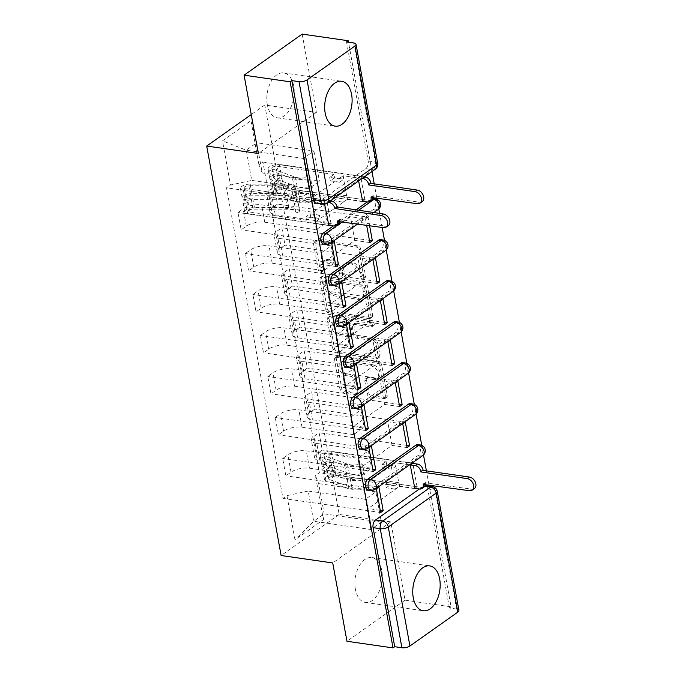 <?xml version="1.0" encoding="UTF-8"?>
<svg xmlns="http://www.w3.org/2000/svg" width="682" height="682" viewBox="0 0 682 682"><rect width="100%" height="100%" fill="white"/><g stroke="black" fill="none" stroke-linecap="round" stroke-linejoin="round"><path stroke-width="0.51" stroke-dasharray="3.41 2.56" d="M322.049 271.658A1.995 1.398 54.7 0 1 320.131 269.62L315.144 242.212A2.856 2.003 54.7 0 1 315.775 240.209A2.856 2.003 54.7 0 1 316.951 239.962L357.845 245.852A2.856 2.003 54.7 0 1 360.59 248.76L365.569 276.167A1.995 1.398 54.7 0 1 365.134 277.565A1.995 1.398 54.7 0 1 364.307 277.745A1.995 1.398 54.7 0 1 362.389 275.707L361.741 272.161A9.13 6.402 54.7 0 0 352.969 262.86L349.568 262.365A9.13 6.402 54.7 0 0 345.791 263.167A9.13 6.402 54.7 0 0 343.796 269.578L344.436 273.124A1.995 1.398 54.7 0 1 344.001 274.522A1.995 1.398 54.7 0 1 343.174 274.701A1.995 1.398 54.7 0 1 341.256 272.664L340.616 269.117A9.13 6.402 54.7 0 0 331.844 259.816L328.434 259.322A9.13 6.402 54.7 0 0 324.666 260.123A9.13 6.402 54.7 0 0 322.663 266.534L323.311 270.081A1.995 1.398 54.7 0 1 322.876 271.479A1.995 1.398 54.7 0 1 322.049 271.658M360.053 273.354A9.13 6.402 54.7 0 0 351.281 264.053L347.871 263.567A9.13 6.402 54.7 0 0 344.103 264.369A9.13 6.402 54.7 0 0 342.1 270.771L342.748 274.317A1.995 1.398 54.7 0 1 342.313 275.724A1.995 1.398 54.7 0 1 341.486 275.895A1.995 1.398 54.7 0 1 339.568 273.857L338.92 270.311A9.13 6.402 54.7 0 0 330.148 261.01L326.746 260.524A9.13 6.402 54.7 0 0 322.97 261.317A9.13 6.402 54.7 0 0 320.975 267.728L321.614 271.274A1.995 1.398 54.7 0 1 321.179 272.681A1.995 1.398 54.7 0 1 320.352 272.851A1.995 1.398 54.7 0 1 318.434 270.814L313.456 243.406A2.856 2.003 54.7 0 1 314.078 241.402A2.856 2.003 54.7 0 1 315.255 241.155L356.157 247.046A2.856 2.003 54.7 0 1 358.894 249.953L363.873 277.361A1.995 1.398 54.7 0 1 363.438 278.767A1.995 1.398 54.7 0 1 362.611 278.938A1.995 1.398 54.7 0 1 360.693 276.909L360.053 273.354L361.741 272.161M355.39 589.333A22.677 13.47 -81.8 0 1 371.835 557.552A22.677 13.47 -81.8 0 1 381.801 570.655A22.677 13.47 -81.8 0 1 365.364 602.436A22.677 13.47 -81.8 0 1 355.39 589.333M267.318 104.713A22.677 13.47 -81.8 0 1 283.763 72.923A22.677 13.47 -81.8 0 1 293.729 86.034A22.677 13.47 -81.8 0 1 277.293 117.816A22.677 13.47 -81.8 0 1 267.318 104.713M357.82 391.17A2.856 2.003 54.7 0 1 357.189 393.173A2.856 2.003 54.7 0 1 356.013 393.429L344.538 391.775A2.856 2.003 54.7 0 1 341.801 388.868L336.269 358.425A2.856 2.003 54.7 0 1 336.891 356.422A2.856 2.003 54.7 0 1 338.067 356.175L378.97 362.065A2.856 2.003 54.7 0 1 381.707 364.972L387.24 395.415A2.856 2.003 54.7 0 1 386.617 397.41A2.856 2.003 54.7 0 1 385.432 397.666L371.579 395.671A2.856 2.003 54.7 0 1 368.834 392.764L366.473 379.729A2.856 2.003 54.7 0 1 367.095 377.734A2.856 2.003 54.7 0 1 368.271 377.478L375.143 378.467A7.63 5.354 54.7 0 0 378.297 377.802A7.63 5.354 54.7 0 0 379.345 370.411A7.63 5.354 54.7 0 0 372.636 364.665L345.714 360.787A7.63 5.354 54.7 0 0 342.56 361.46A7.63 5.354 54.7 0 0 341.512 368.851A7.63 5.354 54.7 0 0 348.221 374.589L352.705 375.236A2.856 2.003 54.7 0 1 355.45 378.143L357.82 391.17L356.123 392.372A2.856 2.003 54.7 0 1 355.501 394.375A2.856 2.003 54.7 0 1 354.325 394.622L342.85 392.968A2.856 2.003 54.7 0 1 340.105 390.061L334.572 359.619A2.856 2.003 54.7 0 1 335.194 357.624A2.856 2.003 54.7 0 1 336.379 357.368L377.274 363.259A2.856 2.003 54.7 0 1 380.01 366.166L385.543 396.609A2.856 2.003 54.7 0 1 384.921 398.612A2.856 2.003 54.7 0 1 383.744 398.859L369.883 396.864A2.856 2.003 54.7 0 1 367.146 393.957L364.776 380.931A2.856 2.003 54.7 0 1 365.399 378.928A2.856 2.003 54.7 0 1 366.575 378.68L373.455 379.669L375.143 378.467M302.16 34.1L316.388 112.419L264.769 104.985L339.184 514.441L390.803 521.875L405.031 600.194L451.1 606.827L429.174 486.181M428.935 484.868L426.386 470.853M423.496 454.945L421.757 445.389M416.046 413.94L414.306 404.392M408.595 372.943L406.856 363.395M401.144 331.946L399.405 322.39M393.693 290.95L391.954 281.393M386.242 249.953L384.503 240.396M382.159 227.473L379.61 213.466M378.791 208.948L377.052 199.4M376.779 197.874L374.23 183.867M371.988 171.514L348.485 42.216M329.96 311.546A2.856 2.003 54.7 0 1 327.224 308.639L321.691 278.196A2.856 2.003 54.7 0 1 322.313 276.193A2.856 2.003 54.7 0 1 323.49 275.946L364.384 281.837A2.856 2.003 54.7 0 1 367.129 284.744L372.662 315.186A2.856 2.003 54.7 0 1 372.04 317.19A2.856 2.003 54.7 0 1 370.855 317.437L329.96 311.546L328.264 312.74A2.856 2.003 54.7 0 1 325.527 309.833L319.994 279.398A2.856 2.003 54.7 0 1 320.617 277.395A2.856 2.003 54.7 0 1 321.802 277.139L362.696 283.03A2.856 2.003 54.7 0 1 365.433 285.937L370.965 316.38A2.856 2.003 54.7 0 1 370.343 318.383A2.856 2.003 54.7 0 1 369.167 318.63L328.264 312.74M328.98 318.315L334.512 348.749A2.856 2.003 54.7 0 0 337.249 351.656L378.143 357.547A2.856 2.003 54.7 0 0 379.328 357.3A2.856 2.003 54.7 0 0 379.951 355.296L377.581 342.27A2.856 2.003 54.7 0 0 374.844 339.363L358.255 336.976A2.856 2.003 54.7 0 1 355.518 334.069L353.941 325.425A2.856 2.003 54.7 0 1 354.572 323.421A2.856 2.003 54.7 0 1 355.748 323.174L373.011 325.664A1.995 1.398 54.7 0 0 373.838 325.485A1.995 1.398 54.7 0 0 374.111 323.549A1.995 1.398 54.7 0 0 372.355 322.049L330.779 316.056A2.856 2.003 54.7 0 0 329.602 316.312A2.856 2.003 54.7 0 0 328.98 318.315L327.283 319.508L332.816 349.951L334.512 348.749M419.362 488.994L423.428 486.113L424.775 486.309M405.031 600.194L346.968 641.268M451.1 606.827L449.404 608.029L456.582 609.06A5.814 2.293 169.7 0 1 458.918 610.416M346.524 41.934L368.161 160.986A5.814 3.453 -81.8 0 1 365.731 168.642L317.821 202.52L324.999 203.56A5.814 3.453 -81.8 0 1 323.217 204.054M272.084 197.43A13.376 5.277 169.7 0 1 266.722 194.319A13.376 5.277 169.7 0 1 269.228 190.389L274.394 186.74L277.54 204.089L272.382 207.737A13.376 5.277 -10.3 0 0 269.867 211.659A13.376 5.277 -10.3 0 0 275.238 214.779L326.857 222.213L316.363 229.638L264.744 222.204A13.376 5.277 -10.3 0 0 246.313 226.177L241.147 229.825L237.992 212.486L243.159 208.828A13.376 5.277 169.7 0 1 261.59 204.856L313.209 212.29L323.703 204.873L272.084 197.43L275.238 214.779M328.494 225.52L237.992 212.486M328.818 225.299L331.034 223.722L315.988 221.556L347.308 199.408L343.012 175.751L358.059 177.917L358.613 180.969M362.355 201.574L347.308 199.408M362.679 201.352L364.896 199.775L274.394 186.74M369.601 225.665L368.05 217.123L277.54 204.089M368.05 217.123L365.509 218.922L350.463 216.748L319.142 238.905L323.438 262.553L335.544 264.301M334.189 241.07L319.142 238.905M331.648 242.869L241.147 229.825M279.535 238.436A13.376 5.277 169.7 0 1 274.173 235.316A13.376 5.277 169.7 0 1 276.679 231.394L281.845 227.737L284.991 245.085L279.833 248.734A13.376 5.277 -10.3 0 0 277.318 252.664A13.376 5.277 -10.3 0 0 282.689 255.776L334.308 263.218L323.814 270.635L272.195 263.201A13.376 5.277 -10.3 0 0 253.764 267.173L248.598 270.831L245.443 253.482L250.609 249.834A13.376 5.277 169.7 0 1 269.04 245.852L320.659 253.295L331.154 245.87L279.535 238.436L282.689 255.776M335.945 266.517L245.443 253.482M369.806 242.57L354.759 240.405L323.438 262.553M369.405 240.354L281.845 227.737M375.501 258.12L284.991 245.085M372.96 259.919L357.914 257.753L326.593 279.901L330.889 303.558L342.995 305.297M341.639 282.067L326.593 279.901M339.099 283.865L248.598 270.831M286.986 279.432A13.376 5.277 169.7 0 1 281.623 276.312A13.376 5.277 169.7 0 1 284.13 272.391L289.296 268.734L292.442 286.082L287.284 289.731A13.376 5.277 -10.3 0 0 284.769 293.661A13.376 5.277 -10.3 0 0 290.14 296.772L341.759 304.215L331.264 311.64L279.646 304.198A13.376 5.277 -10.3 0 0 261.215 308.17L256.048 311.827L252.894 294.479L258.06 290.83A13.376 5.277 169.7 0 1 276.491 286.858L328.11 294.292L338.604 286.866L286.986 279.432L290.14 296.772M343.396 307.522L252.894 294.479M377.257 283.567L362.21 281.402L330.889 303.558M376.856 281.351L289.296 268.734M382.952 299.117L292.442 286.082M380.411 300.915L365.364 298.75L334.044 320.898L338.34 344.555L350.446 346.294M349.09 323.063L334.044 320.898M346.55 324.862L256.048 311.827M294.436 320.429A13.376 5.277 169.7 0 1 289.074 317.309A13.376 5.277 169.7 0 1 291.581 313.388L296.747 309.739L299.892 327.079L294.735 330.736A13.376 5.277 -10.3 0 0 292.22 334.657A13.376 5.277 -10.3 0 0 297.591 337.778L349.21 345.211L338.715 352.637L287.096 345.194A13.376 5.277 -10.3 0 0 268.665 349.175L263.499 352.824L260.345 335.476L265.511 331.827A13.376 5.277 169.7 0 1 283.942 327.854L335.561 335.288L346.055 327.863L294.436 320.429L297.591 337.778M350.846 348.519L260.345 335.476M384.708 324.572L369.661 322.398L338.34 344.555M384.307 322.347L296.747 309.739M390.402 340.122L299.892 327.079M387.862 341.912L372.815 339.747L341.494 361.895L345.791 385.552L357.897 387.299M356.541 364.069L341.494 361.895M354.001 365.859L263.499 352.824M301.887 361.426A13.376 5.277 169.7 0 1 296.517 358.314A13.376 5.277 169.7 0 1 299.031 354.384L304.198 350.736L307.343 368.084L302.186 371.733A13.376 5.277 -10.3 0 0 299.671 375.654A13.376 5.277 -10.3 0 0 305.042 378.774L356.66 386.208L346.166 393.633L294.547 386.2A13.376 5.277 -10.3 0 0 276.116 390.172L270.95 393.821L267.796 376.481L272.962 372.824A13.376 5.277 169.7 0 1 291.393 368.851L343.012 376.285L353.506 368.86L301.887 361.426L305.042 378.774M358.297 389.516L267.796 376.481M392.159 365.569L377.112 363.404L345.791 385.552M391.758 363.344L304.198 350.736M397.853 381.119L307.343 368.084M395.313 382.917L380.266 380.744L348.945 402.9L353.242 426.548L365.347 428.296M363.992 405.065L348.945 402.9M361.451 406.864L270.95 393.821M309.338 402.423A13.376 5.277 169.7 0 1 303.967 399.311A13.376 5.277 169.7 0 1 306.482 395.381L311.648 391.732L314.794 409.081L309.637 412.729A13.376 5.277 -10.3 0 0 307.122 416.659A13.376 5.277 -10.3 0 0 312.492 419.771L364.111 427.205L353.617 434.63L301.998 427.196A13.376 5.277 -10.3 0 0 283.559 431.169L278.401 434.818L275.247 417.478L280.413 413.821A13.376 5.277 169.7 0 1 298.844 409.848L350.463 417.282L360.957 409.865L309.338 402.423L312.492 419.771M365.748 430.513L275.247 417.478M399.609 406.566L384.563 404.4L353.242 426.548M399.209 404.349L311.648 391.732M405.304 422.115L314.794 409.081M402.764 423.914L387.717 421.749L356.396 443.897L360.693 467.545L372.798 469.293M371.443 446.062L356.396 443.897M368.902 447.861L278.401 434.818M316.789 443.428A13.376 5.277 169.7 0 1 311.418 440.308A13.376 5.277 169.7 0 1 313.933 436.386L319.099 432.729L322.245 450.077L317.087 453.726A13.376 5.277 -10.3 0 0 314.572 457.656A13.376 5.277 -10.3 0 0 319.943 460.768L371.562 468.21L361.068 475.627L309.449 468.193A13.376 5.277 -10.3 0 0 291.009 472.166L285.852 475.823L282.698 458.474L287.864 454.826A13.376 5.277 169.7 0 1 306.295 450.845L357.914 458.287L368.408 450.862L316.789 443.428L319.943 460.768M373.199 471.509L282.698 458.474M407.06 447.562L392.014 445.397L360.693 467.545M406.66 445.346L319.099 432.729M412.755 463.112L322.245 450.077M395.364 462.754L391.127 465.746L381.869 464.416L382.491 467.835L391.749 469.165L395.978 466.173L395.364 462.754L410.232 464.894L395.168 462.746L363.847 484.893L368.144 508.55L380.249 510.289M378.894 487.059L363.847 484.893M376.353 488.858L285.852 475.823M368.408 450.862L371.562 468.21M360.957 409.865L364.111 427.205M353.506 368.86L356.66 386.208M346.055 327.863L349.21 345.211M338.604 286.866L341.759 304.215M331.154 245.87L334.308 263.218M323.703 204.873L326.857 222.213M417.759 444.613A5.814 3.453 98.2 0 1 420.453 449.387A5.814 3.453 98.2 0 1 417.887 455.627L369.976 489.514L372.525 489.881A5.814 3.453 -81.8 0 1 370.735 490.375M410.308 403.616A5.814 3.453 98.2 0 1 413.002 408.39A5.814 3.453 98.2 0 1 410.436 414.63L362.526 448.517L365.075 448.884A5.814 3.453 -81.8 0 1 363.284 449.378M402.857 362.619A5.814 3.453 98.2 0 1 405.551 367.393A5.814 3.453 98.2 0 1 402.985 373.634L355.075 407.512L357.624 407.879A5.814 3.453 -81.8 0 1 355.834 408.382M395.407 321.623A5.814 3.453 98.2 0 1 398.1 326.388A5.814 3.453 98.2 0 1 395.534 332.628L347.624 366.515L350.173 366.882A5.814 3.453 -81.8 0 1 348.383 367.385M387.956 280.626A5.814 3.453 98.2 0 1 390.65 285.391A5.814 3.453 98.2 0 1 388.084 291.632L340.173 325.519L342.722 325.885A5.814 3.453 -81.8 0 1 340.932 326.38M380.505 239.621A5.814 3.453 98.2 0 1 383.199 244.395A5.814 3.453 98.2 0 1 380.633 250.635L332.722 284.522L335.271 284.888A5.814 3.453 -81.8 0 1 333.481 285.383M373.054 198.624A5.814 3.453 98.2 0 1 375.748 203.398A5.814 3.453 98.2 0 1 373.182 209.638L325.271 243.525L327.82 243.892A5.814 3.453 -81.8 0 1 326.039 244.386M333.345 225.947L339.414 221.659M339.807 221.377L355.842 210.039M367.206 202L371.272 199.127L372.619 199.315M361.068 475.627L357.914 458.287M353.617 434.63L350.463 417.282M346.166 393.633L343.012 376.285M338.715 352.637L335.561 335.288M331.264 311.64L328.11 294.292M323.814 270.635L320.659 253.295M316.363 229.638L313.209 212.29M308.912 188.641L303.422 158.42L313.916 150.995L256.739 142.76L262.238 172.981L319.406 181.216L308.912 188.641L251.735 180.406L246.245 150.185L256.739 142.76L250.916 120.714L222.477 140.833L230.499 184.984L251.735 180.406M313.916 150.995L319.406 181.216M303.422 158.42L246.245 150.185L222.477 140.833M308.196 491.049L365.364 499.284L375.859 491.858L381.349 522.08L324.18 513.844L313.686 521.27L308.196 491.049L286.952 495.626L282.97 498.44L226.518 187.797L230.499 184.984M286.952 495.626L294.974 539.777L323.413 519.658L315.391 475.507L318.69 483.623L324.18 513.844L323.413 519.658M262.238 172.981L258.938 164.865L262.92 162.052L319.372 472.694L315.391 475.507M258.938 164.865L250.916 120.714M339.184 514.441L281.12 555.515M264.769 104.985L251.249 114.55M316.388 112.419L258.325 153.484M390.803 521.875L332.731 562.948M381.349 522.08L370.855 529.505L313.686 521.27L294.974 539.777M375.859 491.858L318.69 483.623M370.855 529.505L365.364 499.284M364.896 199.775L360.599 176.126L262.92 162.052M360.599 176.126L358.059 177.917M331.034 223.722L326.738 200.073L311.691 197.908L343.012 175.751M326.738 200.073L324.197 201.872L226.518 187.797M380.65 512.514L282.97 498.44M324.197 201.872L324.598 204.089M414.827 488.338L417.052 486.769L319.372 472.694M417.052 486.769L412.806 463.393M311.691 197.908L315.988 221.556M414.511 488.568L399.464 486.394L368.144 508.55M368.195 490.008A5.814 3.453 98.2 0 0 369.976 489.514M360.744 449.012A5.814 3.453 98.2 0 0 362.526 448.517M353.293 408.015A5.814 3.453 98.2 0 0 355.075 407.512M345.842 367.018A5.814 3.453 98.2 0 0 347.624 366.515M338.391 326.013A5.814 3.453 98.2 0 0 340.173 325.519M330.94 285.016A5.814 3.453 98.2 0 0 332.722 284.522M373.02 198.615A5.814 3.453 98.2 0 0 371.272 199.127M323.49 244.02A5.814 3.453 98.2 0 0 325.271 243.525M449.404 608.029L427.767 488.977A5.814 3.453 98.2 0 0 425.21 485.618M425.167 485.61A5.814 3.453 98.2 0 0 423.428 486.113M316.039 203.023A5.814 3.453 98.2 0 0 317.821 202.52M365.509 218.922L366.66 225.248M354.759 240.405L350.463 216.748M362.21 281.402L357.914 257.753M369.661 322.398L365.364 298.75M377.112 363.404L372.815 339.747M384.563 404.4L380.266 380.744M392.014 445.397L387.717 421.749M399.464 486.394L395.168 462.746M325.382 281.495A1.995 1.398 54.7 0 1 325.817 280.089A1.995 1.398 54.7 0 1 326.644 279.918L362.543 285.085A1.995 1.398 54.7 0 1 364.461 287.122L365.143 290.864A9.13 6.402 54.7 0 1 363.148 297.275A9.13 6.402 54.7 0 1 359.371 298.068L334.836 294.539A9.13 6.402 54.7 0 1 326.064 285.238L325.382 281.495L323.694 282.689A1.995 1.398 54.7 0 1 324.129 281.291A1.995 1.398 54.7 0 1 324.956 281.112L326.644 279.918M323.694 282.689L324.368 286.431A9.13 6.402 54.7 0 0 333.14 295.732L357.683 299.27A9.13 6.402 54.7 0 0 361.451 298.469A9.13 6.402 54.7 0 0 363.446 292.058L362.773 288.324A1.995 1.398 54.7 0 0 360.855 286.287L324.956 281.112M327.283 319.508A2.856 2.003 54.7 0 1 327.906 317.505A2.856 2.003 54.7 0 1 329.091 317.258L370.667 323.242A1.995 1.398 54.7 0 1 372.423 324.751A1.995 1.398 54.7 0 1 372.15 326.687A1.995 1.398 54.7 0 1 371.323 326.857L354.052 324.368A2.856 2.003 54.7 0 0 352.875 324.623A2.856 2.003 54.7 0 0 352.253 326.618L353.822 335.263A2.856 2.003 54.7 0 0 356.567 338.17L373.148 340.557A2.856 2.003 54.7 0 1 375.893 343.464L378.254 356.498A2.856 2.003 54.7 0 1 377.632 358.493A2.856 2.003 54.7 0 1 376.455 358.749L335.561 352.858A2.856 2.003 54.7 0 1 332.816 349.951M341.043 334.495A7.63 5.354 54.7 0 1 334.333 328.75A7.63 5.354 54.7 0 1 335.382 321.358A7.63 5.354 54.7 0 1 338.536 320.693L348.025 322.057A2.856 2.003 54.7 0 1 350.761 324.964L352.33 333.609A2.856 2.003 54.7 0 1 351.707 335.612A2.856 2.003 54.7 0 1 350.531 335.859L341.043 334.495L339.355 335.689A7.63 5.354 54.7 0 1 332.646 329.952A7.63 5.354 54.7 0 1 333.694 322.56A7.63 5.354 54.7 0 1 336.848 321.887L338.536 320.693M339.355 335.689L348.834 337.061A2.856 2.003 54.7 0 0 350.019 336.806A2.856 2.003 54.7 0 0 350.642 334.802L349.073 326.167A2.856 2.003 54.7 0 0 346.328 323.259L336.848 321.887M373.455 379.669A7.63 5.354 54.7 0 0 376.609 378.996A7.63 5.354 54.7 0 0 377.658 371.613A7.63 5.354 54.7 0 0 370.94 365.867L344.018 361.989A7.63 5.354 54.7 0 0 340.864 362.654A7.63 5.354 54.7 0 0 339.815 370.045A7.63 5.354 54.7 0 0 346.533 375.791L351.017 376.438A2.856 2.003 54.7 0 1 353.753 379.345L356.123 392.372M337.104 220.985L339.38 219.826A5.814 4.075 54.7 0 1 339.457 221.326M338.11 223.901A5.814 4.075 54.7 0 1 335.706 224.412L315.8 221.548L315.178 218.129L319.406 215.137L320.029 218.555L310.77 217.217L306.542 220.209L305.92 216.799L315.178 218.129M315.8 221.548L320.029 218.555M312.168 201.574L311.546 198.155L315.783 195.163L316.397 198.581L312.168 201.574L302.91 200.235L302.288 196.825L245.58 188.65A3.487 1.381 169.7 0 1 244.182 187.84A3.487 1.381 169.7 0 1 248.836 185.726L283.209 185.811A13.666 5.396 169.7 0 1 291.836 189.204A13.666 5.396 169.7 0 1 291.862 189.383L293.584 198.837A13.666 5.396 -10.3 0 0 293.558 198.667A13.666 5.396 -10.3 0 0 284.931 195.274L250.558 195.188A3.487 1.381 -10.3 0 0 245.895 197.303A3.487 1.381 -10.3 0 0 247.302 198.112L248.112 202.58L245.912 204.14L247.626 213.602L328.443 225.239M306.542 220.209L249.834 212.042A3.487 1.381 169.7 0 1 248.427 211.232A3.487 1.381 169.7 0 1 253.09 209.118L287.463 209.195A13.666 5.396 169.7 0 1 296.09 212.596A13.666 5.396 169.7 0 1 296.116 212.767L299.841 212.145A17.442 6.888 -10.3 0 0 299.807 211.923A17.442 6.888 -10.3 0 0 288.793 207.584L254.42 207.499A7.272 2.873 -10.3 0 0 244.71 211.906A7.272 2.873 -10.3 0 0 247.626 213.602M296.116 212.767L294.394 203.313A13.666 5.396 -10.3 0 0 294.368 203.134A13.666 5.396 -10.3 0 0 285.741 199.741L251.368 199.655A3.487 1.381 -10.3 0 0 246.713 201.77A3.487 1.381 -10.3 0 0 248.112 202.58L249.834 212.042M294.394 203.313L298.119 202.682L299.841 212.145M298.119 202.682A17.442 6.888 -10.3 0 0 298.085 202.46A17.442 6.888 -10.3 0 0 287.071 198.121L252.707 198.036A7.272 2.873 -10.3 0 0 242.988 202.443A7.272 2.873 -10.3 0 0 245.912 204.14L245.094 199.673A7.272 2.873 -10.3 0 1 242.178 197.976A7.272 2.873 -10.3 0 1 251.888 193.569L286.261 193.654A17.442 6.888 -10.3 0 1 297.275 197.993A17.442 6.888 -10.3 0 1 297.309 198.215L293.584 198.837M311.546 198.155L330.463 200.883M388.365 225.512A6.684 4.689 54.7 0 1 385.603 226.1L339.304 219.433M291.862 189.383L295.587 188.752L297.309 198.215M295.587 188.752A17.442 6.888 -10.3 0 0 295.562 188.53A17.442 6.888 -10.3 0 0 284.539 184.191L250.175 184.106A7.272 2.873 -10.3 0 0 240.456 188.513A7.272 2.873 -10.3 0 0 243.38 190.21L328.264 202.435M316.397 198.581L307.139 197.243L306.525 193.824L315.783 195.163M306.525 193.824L302.288 196.825M307.139 197.243L302.91 200.235M310.77 217.217L310.148 213.798L305.92 216.799M310.148 213.798L319.406 215.137M245.58 188.65L247.302 198.112L245.094 199.673L243.38 190.21M362.116 178.488L343.208 175.768L343.822 179.178L339.593 182.179L338.971 178.761L329.713 177.422L333.95 174.43L334.564 177.849L343.822 179.178M343.208 175.768L338.971 178.761M346.831 195.743L347.453 199.153L343.225 202.145L342.603 198.735L346.831 195.743L337.573 194.404L338.195 197.823L281.487 189.656A3.487 1.381 -10.3 0 0 277.787 190.125A3.487 1.381 -10.3 0 0 276.022 191.71A3.487 1.381 -10.3 0 0 276.764 192.367L299.705 200.542A13.666 5.396 -10.3 0 0 313.814 200.252L312.1 190.79A13.666 5.396 169.7 0 1 297.983 191.079L275.042 182.912A3.487 1.381 169.7 0 1 274.3 182.247A3.487 1.381 169.7 0 1 276.074 180.662A3.487 1.381 169.7 0 1 279.765 180.193L278.955 175.726L281.155 174.166L279.441 164.703L364.324 176.936M333.95 174.43L277.233 166.263A3.487 1.381 -10.3 0 0 273.542 166.732A3.487 1.381 -10.3 0 0 271.777 168.326A3.487 1.381 -10.3 0 0 272.519 168.983L295.451 177.15A13.666 5.396 -10.3 0 0 309.568 176.86L310.557 178.164A17.442 6.888 169.7 0 1 292.535 178.539L269.603 170.364A7.272 2.873 169.7 0 1 268.052 169A7.272 2.873 169.7 0 1 271.734 165.683A7.272 2.873 169.7 0 1 279.441 164.703M309.568 176.86L311.282 186.322A13.666 5.396 169.7 0 1 297.173 186.612L274.232 178.437A3.487 1.381 169.7 0 1 273.491 177.78A3.487 1.381 169.7 0 1 275.255 176.195A3.487 1.381 169.7 0 1 278.955 175.726L277.233 166.263M311.282 186.322L312.271 187.627L310.557 178.164M312.271 187.627A17.442 6.888 169.7 0 1 294.257 188.002L271.317 179.826A7.272 2.873 169.7 0 1 269.774 178.462A7.272 2.873 169.7 0 1 273.456 175.146A7.272 2.873 169.7 0 1 281.155 174.166L281.973 178.633A7.272 2.873 169.7 0 0 274.266 179.613A7.272 2.873 169.7 0 0 270.584 182.929A7.272 2.873 169.7 0 0 272.135 184.293L295.067 192.469A17.442 6.888 169.7 0 0 313.089 192.094L312.1 190.79M347.453 199.153L362.304 201.292M313.814 200.252L314.803 201.557L313.089 192.094M314.803 201.557A17.442 6.888 169.7 0 1 296.789 201.932L273.849 193.756A7.272 2.873 169.7 0 1 272.306 192.392A7.272 2.873 169.7 0 1 275.988 189.076A7.272 2.873 169.7 0 1 283.686 188.096L369.559 200.465L367.359 202.025M422.218 201.565A6.684 4.689 54.7 0 1 419.456 202.153L373.233 195.879A5.814 4.075 54.7 0 1 373.318 197.379M371.963 199.954A5.814 4.075 54.7 0 1 369.559 200.465M342.603 198.735L333.345 197.396L333.967 200.815L343.225 202.145M333.967 200.815L338.195 197.823M333.345 197.396L337.573 194.404M329.713 177.422L330.335 180.841L334.564 177.849M330.335 180.841L339.593 182.179M281.487 189.656L279.765 180.193L281.973 178.633L283.686 188.096M373.165 195.487L370.965 197.038M391.749 469.165L391.127 465.746M398.987 482.728L399.609 486.147L395.381 489.139L394.759 485.72L398.987 482.728L389.729 481.398L390.351 484.808L333.643 476.641A3.487 1.381 -10.3 0 0 329.943 477.11A3.487 1.381 -10.3 0 0 328.178 478.704A3.487 1.381 -10.3 0 0 328.92 479.361L351.861 487.528A13.666 5.396 -10.3 0 0 365.97 487.238L364.256 477.775A13.666 5.396 169.7 0 1 350.139 478.065L327.198 469.898A3.487 1.381 169.7 0 1 326.456 469.242A3.487 1.381 169.7 0 1 328.23 467.647A3.487 1.381 169.7 0 1 331.921 467.179L331.111 462.711L333.31 461.16L331.597 451.697L412.431 463.342M381.869 464.416L386.097 461.424L329.389 453.249A3.487 1.381 -10.3 0 0 325.698 453.718A3.487 1.381 -10.3 0 0 323.924 455.312A3.487 1.381 -10.3 0 0 324.666 455.968L347.607 464.144A13.666 5.396 -10.3 0 0 361.724 463.845L362.713 465.158A17.442 6.888 169.7 0 1 344.691 465.525L321.751 457.358A7.272 2.873 169.7 0 1 320.208 455.985A7.272 2.873 169.7 0 1 323.89 452.678A7.272 2.873 169.7 0 1 331.597 451.697M361.724 463.845L363.438 473.308A13.666 5.396 169.7 0 1 349.329 473.598L326.388 465.431A3.487 1.381 169.7 0 1 325.646 464.774A3.487 1.381 169.7 0 1 327.411 463.18A3.487 1.381 169.7 0 1 331.111 462.711L329.389 453.249M363.438 473.308L364.427 474.621L362.713 465.158M364.427 474.621A17.442 6.888 169.7 0 1 346.413 474.987L323.473 466.82A7.272 2.873 169.7 0 1 321.93 465.448A7.272 2.873 169.7 0 1 325.612 462.132A7.272 2.873 169.7 0 1 333.31 461.16L334.12 465.627A7.272 2.873 169.7 0 0 326.422 466.599A7.272 2.873 169.7 0 0 322.739 469.915A7.272 2.873 169.7 0 0 324.282 471.288L347.223 479.455A17.442 6.888 169.7 0 0 365.245 479.088L364.256 477.775M386.097 461.424L386.72 464.834L395.978 466.173M399.609 486.147L414.46 488.286M365.97 487.238L366.959 488.542L365.245 479.088M366.959 488.542A17.442 6.888 169.7 0 1 348.945 488.917L326.005 480.75A7.272 2.873 169.7 0 1 324.462 479.378A7.272 2.873 169.7 0 1 328.136 476.062A7.272 2.873 169.7 0 1 335.842 475.081L421.715 487.459L419.515 489.011M474.374 488.559A6.684 4.689 54.7 0 1 471.612 489.139L425.389 482.865A5.814 4.075 54.7 0 1 425.466 484.365M424.119 486.948A5.814 4.075 54.7 0 1 421.715 487.459M394.759 485.72L385.5 484.391L386.123 487.801L395.381 489.139M386.123 487.801L390.351 484.808M385.5 484.391L389.729 481.398M382.491 467.835L386.72 464.834M333.643 476.641L331.921 467.179L334.12 465.627L335.842 475.081M425.321 482.472L423.121 484.032M318.434 270.814L320.131 269.62M360.693 276.909L362.389 275.707M339.568 273.857L341.256 272.664M365.731 168.642L372.909 169.673L324.999 203.56A5.814 4.075 54.7 0 0 327.403 203.048M283.559 431.169L280.413 413.821M276.116 390.172L272.962 372.824M268.665 349.175L265.511 331.827M261.215 308.17L258.06 290.83M253.764 267.173L250.609 249.834M246.313 226.177L243.159 208.828M291.009 472.166L287.864 454.826M417.887 455.627L420.436 455.994L372.525 489.881A5.814 4.075 -125.3 0 0 374.921 489.369M410.436 414.63L412.985 414.997L365.075 448.884A5.814 4.075 -125.3 0 0 367.479 448.372M402.985 373.634L405.534 374L357.624 407.879A5.814 4.075 -125.3 0 0 360.028 407.376M395.534 332.628L398.083 332.995L350.173 366.882A5.814 4.075 -125.3 0 0 352.577 366.37M388.084 291.632L390.633 291.998L342.722 325.885A5.814 4.075 -125.3 0 0 345.126 325.374M380.633 250.635L383.182 251.002L335.271 284.888A5.814 4.075 -125.3 0 0 337.675 284.377M373.182 209.638L375.731 210.005L327.82 243.892A5.814 4.075 -125.3 0 0 330.224 243.38M342.355 221.744L358.382 210.406M309.449 468.193L306.295 450.845M301.998 427.196L298.844 409.848M309.637 412.729L306.482 395.381M294.547 386.2L291.393 368.851M302.186 371.733L299.031 354.384M287.096 345.194L283.942 327.854M294.735 330.736L291.581 313.388M279.646 304.198L276.491 286.858M287.284 289.731L284.13 272.391M272.195 263.201L269.04 245.852M279.833 248.734L276.679 231.394M264.744 222.204L261.59 204.856M272.382 207.737L269.228 190.389M317.087 453.726L313.933 436.386M375.603 198.991A5.814 3.453 -81.8 0 1 378.288 203.765A5.814 3.453 -81.8 0 1 375.731 210.005A5.814 4.075 -125.3 0 0 378.135 209.493M383.054 239.987A5.814 3.453 -81.8 0 1 385.739 244.761A5.814 3.453 -81.8 0 1 383.182 251.002A5.814 4.075 -125.3 0 0 385.586 250.49M390.505 280.993A5.814 3.453 -81.8 0 1 393.19 285.758A5.814 3.453 -81.8 0 1 390.633 291.998A5.814 4.075 -125.3 0 0 393.028 291.487M397.956 321.989A5.814 3.453 -81.8 0 1 400.641 326.755A5.814 3.453 -81.8 0 1 398.083 332.995A5.814 4.075 -125.3 0 0 400.479 332.492M405.406 362.986A5.814 3.453 -81.8 0 1 408.092 367.76A5.814 3.453 -81.8 0 1 405.534 374A5.814 4.075 -125.3 0 0 407.93 373.489M412.857 403.983A5.814 3.453 -81.8 0 1 415.543 408.757A5.814 3.453 -81.8 0 1 412.985 414.997A5.814 4.075 -125.3 0 0 415.381 414.486M420.308 444.979A5.814 3.453 -81.8 0 1 422.993 449.753A5.814 3.453 -81.8 0 1 420.436 455.994A5.814 4.075 -125.3 0 0 422.831 455.482M353.702 42.966L375.339 162.018A5.814 3.453 -81.8 0 1 372.909 169.673A5.814 4.075 54.7 0 0 375.313 169.162M368.161 160.986L375.339 162.018A5.814 2.293 -10.3 0 1 377.675 163.373M427.767 488.977L434.945 490.008L456.582 609.06M432.388 486.65A5.814 3.453 -81.8 0 1 434.945 490.008A5.814 2.293 -10.3 0 1 437.281 491.364M320.975 267.728L322.663 266.534M326.746 260.524L328.434 259.322M330.148 261.01L331.844 259.816M338.92 270.311L340.616 269.117M342.748 274.317L344.436 273.124M342.1 270.771L343.796 269.578M347.871 263.567L349.568 262.365M351.281 264.053L352.969 262.86M363.873 277.361L365.569 276.167M358.894 249.953L360.59 248.76M356.157 247.046L357.845 245.852M315.255 241.155L316.951 239.962M313.456 243.406L315.144 242.212M321.614 271.274L323.311 270.081M369.167 318.63L370.855 317.437M370.965 316.38L372.662 315.186M365.433 285.937L367.129 284.744M362.696 283.03L364.384 281.837M321.802 277.139L323.49 275.946M319.994 279.398L321.691 278.196M325.527 309.833L327.224 308.639M360.855 286.287L362.543 285.085M362.773 288.324L364.461 287.122M363.446 292.058L365.143 290.864M357.683 299.27L359.371 298.068M333.14 295.732L334.836 294.539M324.368 286.431L326.064 285.238M335.561 352.858L337.249 351.656M376.455 358.749L378.143 357.547M378.254 356.498L379.951 355.296M375.893 343.464L377.581 342.27M373.148 340.557L374.844 339.363M356.567 338.17L358.255 336.976M353.822 335.263L355.518 334.069M352.253 326.618L353.941 325.425M354.052 324.368L355.748 323.174M371.323 326.857L373.011 325.664M370.667 323.242L372.355 322.049M329.091 317.258L330.779 316.056M346.328 323.259L348.025 322.057M349.073 326.167L350.761 324.964M350.642 334.802L352.33 333.609M348.834 337.061L350.531 335.859M353.753 379.345L355.45 378.143M351.017 376.438L352.705 375.236M346.533 375.791L348.221 374.589M344.018 361.989L345.714 360.787M370.94 365.867L372.636 364.665M366.575 378.68L368.271 377.478M364.776 380.931L366.473 379.729M367.146 393.957L368.834 392.764M369.883 396.864L371.579 395.671M383.744 398.859L385.432 397.666M385.543 396.609L387.24 395.415M380.01 366.166L381.707 364.972M377.274 363.259L378.97 362.065M336.379 357.368L338.067 356.175M334.572 359.619L336.269 358.425M340.105 390.061L341.801 388.868M342.85 392.968L344.538 391.775M354.325 394.622L356.013 393.429M337.633 221.062L339.38 219.826M251.368 199.655L253.09 209.118M285.741 199.741L287.463 209.195M287.071 198.121L288.793 207.584M252.707 198.036L254.42 207.499M248.836 185.726L250.558 195.188M283.209 185.811L284.931 195.274M284.539 184.191L286.261 193.654M250.175 184.106L251.888 193.569M333.507 225.972L335.706 224.412M383.403 227.652L385.603 226.1M274.232 178.437L272.519 168.983M297.173 186.612L295.451 177.15M294.257 188.002L292.535 178.539M271.317 179.826L269.603 170.364M276.764 192.367L275.042 182.912M299.705 200.542L297.983 191.079M296.789 201.932L295.067 192.469M273.849 193.756L272.135 184.293M373.233 195.879L371.485 197.115M419.456 202.153L417.256 203.705M326.388 465.431L324.666 455.968M349.329 473.598L347.607 464.144M346.413 474.987L344.691 465.525M323.473 466.82L321.751 457.358M328.92 479.361L327.198 469.898M351.861 487.528L350.139 478.065M348.945 488.917L347.223 479.455M326.005 480.75L324.282 471.288M425.389 482.865L423.641 484.101M471.612 489.139L469.412 490.699M371.835 557.552L429.694 565.889M283.763 72.923L341.631 81.26M373.719 212.614L357.692 223.952M314.572 457.656L311.418 440.308M269.867 211.659L266.722 194.319M277.318 252.664L274.173 235.316M284.769 293.661L281.623 276.312M292.22 334.657L289.074 317.309M299.671 375.654L296.517 358.314M307.122 416.659L303.967 399.311M277.293 117.816L335.16 126.153M365.364 602.436L423.232 610.774M322.97 261.317L324.666 260.123M342.313 275.724L344.001 274.522M344.103 264.369L345.791 263.167M363.438 278.767L365.134 277.565M314.078 241.402L315.775 240.209M321.179 272.681L322.876 271.479M370.343 318.383L372.04 317.19M320.617 277.395L322.313 276.193M324.129 281.291L325.817 280.089M361.451 298.469L363.148 297.275M377.632 358.493L379.328 357.3M352.875 324.623L354.572 323.421M372.15 326.687L373.838 325.485M333.694 322.56L335.382 321.358M350.019 336.806L351.707 335.612M327.906 317.505L329.602 316.312M340.864 362.654L342.56 361.46M376.609 378.996L378.297 377.802M365.399 378.928L367.095 377.734M384.921 398.612L386.617 397.41M335.194 357.624L336.891 356.422M355.501 394.375L357.189 393.173M246.713 201.77L248.427 211.232M294.368 203.134L296.09 212.596M298.085 202.46L299.807 211.923M242.988 202.443L244.71 211.906M244.182 187.84L245.895 197.303M291.836 189.204L293.558 198.667M295.562 188.53L297.275 197.993M240.456 188.513L242.178 197.976M273.491 177.78L271.777 168.326M269.774 178.462L268.052 169M276.022 191.71L274.3 182.247M272.306 192.392L270.584 182.929M325.646 464.774L323.924 455.312M321.93 465.448L320.208 455.985M328.178 478.704L326.456 469.242M324.462 479.378L322.739 469.915"/><path stroke-width="1.02" d="M439.668 578.992A22.677 13.47 98.2 0 0 429.694 565.889A22.677 13.47 98.2 0 0 413.258 597.671A22.677 13.47 98.2 0 0 423.232 610.774A22.677 13.47 98.2 0 0 439.668 578.992M351.597 94.363A22.677 13.47 98.2 0 0 341.631 81.26A22.677 13.47 98.2 0 0 325.186 113.05A22.677 13.47 98.2 0 0 335.16 126.153A22.677 13.47 98.2 0 0 351.597 94.363M415.977 445.116L368.067 479.003A5.814 3.453 98.2 0 0 365.637 486.65A5.814 3.453 98.2 0 0 368.195 490.008L370.735 490.375A5.814 3.453 -81.8 0 1 368.178 487.016A5.814 3.453 -81.8 0 1 370.616 479.369L418.526 445.482A5.814 3.453 -81.8 0 1 420.308 444.979L417.759 444.613A5.814 3.453 98.2 0 0 415.977 445.116L418.526 445.482A5.814 4.075 -125.3 0 1 424.11 451.407A5.814 4.075 -125.3 0 1 422.831 455.482A5.814 5.814 0 0 0 420.308 444.979M408.527 404.119L360.616 437.997A5.814 3.453 98.2 0 0 358.186 445.653A5.814 3.453 98.2 0 0 360.744 449.012L363.284 449.378A5.814 3.453 -81.8 0 1 360.735 446.019A5.814 3.453 -81.8 0 1 363.165 438.364L411.076 404.486A5.814 3.453 -81.8 0 1 412.857 403.983L410.308 403.616A5.814 3.453 98.2 0 0 408.527 404.119L411.076 404.486A5.814 4.075 -125.3 0 1 416.659 410.402A5.814 4.075 -125.3 0 1 415.381 414.486A5.814 5.814 0 0 0 412.857 403.983M401.076 363.114L353.165 397.001A5.814 3.453 98.2 0 0 350.736 404.656A5.814 3.453 98.2 0 0 353.293 408.015L355.834 408.382A5.814 3.453 -81.8 0 1 353.285 405.023A5.814 3.453 -81.8 0 1 355.714 397.367L403.625 363.48A5.814 3.453 -81.8 0 1 405.406 362.986L402.857 362.619A5.814 3.453 98.2 0 0 401.076 363.114L403.625 363.48A5.814 4.075 -125.3 0 1 409.209 369.405A5.814 4.075 -125.3 0 1 407.93 373.489A5.814 5.814 0 0 0 405.406 362.986M393.625 322.117L345.714 356.004A5.814 3.453 98.2 0 0 343.285 363.651A5.814 3.453 98.2 0 0 345.842 367.018L348.383 367.385A5.814 3.453 -81.8 0 1 345.834 364.026A5.814 3.453 -81.8 0 1 348.263 356.371L396.174 322.484A5.814 3.453 -81.8 0 1 397.956 321.989L395.407 321.623A5.814 3.453 98.2 0 0 393.625 322.117L396.174 322.484A5.814 4.075 -125.3 0 1 401.758 328.409A5.814 4.075 -125.3 0 1 400.479 332.492A5.814 5.814 0 0 0 397.956 321.989M386.174 281.12L338.263 315.007A5.814 3.453 98.2 0 0 335.834 322.654A5.814 3.453 98.2 0 0 338.391 326.013L340.932 326.38A5.814 3.453 -81.8 0 1 338.383 323.021A5.814 3.453 -81.8 0 1 340.812 315.374L388.723 281.487A5.814 3.453 -81.8 0 1 390.505 280.993L387.956 280.626A5.814 3.453 98.2 0 0 386.174 281.12L388.723 281.487A5.814 4.075 -125.3 0 1 394.307 287.412A5.814 4.075 -125.3 0 1 393.028 291.487A5.814 5.814 0 0 0 390.505 280.993M378.723 240.124L330.813 274.011A5.814 3.453 98.2 0 0 328.383 281.657A5.814 3.453 98.2 0 0 330.94 285.016L333.481 285.383A5.814 3.453 -81.8 0 1 330.932 282.024A5.814 3.453 -81.8 0 1 333.362 274.377L381.272 240.49A5.814 3.453 -81.8 0 1 383.054 239.987L380.505 239.621A5.814 3.453 98.2 0 0 378.723 240.124L381.272 240.49A5.814 4.075 -125.3 0 1 386.856 246.415A5.814 4.075 -125.3 0 1 385.586 250.49A5.814 5.814 0 0 0 383.054 239.987M333.345 225.947L323.362 233.005A5.814 3.453 98.2 0 0 320.932 240.661A5.814 3.453 98.2 0 0 323.49 244.02L326.039 244.386A5.814 3.453 -81.8 0 1 323.481 241.027A5.814 3.453 -81.8 0 1 325.911 233.372L342.355 221.744M429.174 486.181L428.935 484.868M426.386 470.853L423.496 454.945M421.757 445.389L416.046 413.94M414.306 404.392L408.595 372.943M406.856 363.395L401.144 331.946M399.405 322.39L393.693 290.95M391.954 281.393L386.242 249.953M384.503 240.396L382.159 227.473M379.61 213.466L378.791 208.948M377.052 199.4L376.779 197.874M374.23 183.867L371.988 171.514M348.485 42.216L348.221 40.732L346.524 41.934L353.702 42.966A5.814 2.293 -10.3 0 1 356.038 44.321A5.814 2.293 -10.3 0 1 354.947 46.026L307.036 79.913L328.673 198.965L376.583 165.078L354.947 46.026M244.088 75.173L290.148 81.806L393.028 647.9L346.968 641.268L332.731 562.948L281.12 555.515L206.706 146.05L258.325 153.484L244.088 75.173L302.16 34.1L348.221 40.732M457.827 612.121L436.19 493.069A5.814 2.293 -10.3 0 0 437.281 491.364L458.918 610.416A5.814 2.293 169.7 0 1 457.827 612.121L409.916 646.007A5.814 2.293 169.7 0 1 401.894 647.738L394.725 646.707L373.088 527.646A5.814 3.453 -81.8 0 1 375.518 519.999L419.362 488.994M394.725 646.707L393.028 647.9M291.845 80.604L313.481 199.664A5.814 3.453 98.2 0 0 316.039 203.023L323.217 204.054A5.814 3.453 -81.8 0 1 320.659 200.696L299.023 81.644L291.845 80.604L290.148 81.806M299.023 81.644A5.814 2.293 -10.3 0 0 307.036 79.913M324.598 204.089L328.818 225.299M358.613 180.969L362.679 201.352M338.485 264.727L334.189 241.07L331.648 242.869L335.945 266.517L338.485 264.727L335.544 264.301M366.66 225.248L369.806 242.57L372.346 240.78L369.405 240.354M379.797 281.777L375.501 258.12L372.96 259.919L377.257 283.567L379.797 281.777L376.856 281.351M345.936 305.724L341.639 282.067L339.099 283.865L343.396 307.522L345.936 305.724L342.995 305.297M387.248 322.774L382.952 299.117L380.411 300.915L384.708 324.572L387.248 322.774L384.307 322.347M353.387 346.72L349.09 323.063L346.55 324.862L350.846 348.519L353.387 346.72L350.446 346.294M394.699 363.77L390.402 340.122L387.862 341.912L392.159 365.569L394.699 363.77L391.758 363.344M360.838 387.717L356.541 364.069L354.001 365.859L358.297 389.516L360.838 387.717L357.897 387.299M402.15 404.767L397.853 381.119L395.313 382.917L399.609 406.566L402.15 404.767L399.209 404.349M368.289 428.714L363.992 405.065L361.451 406.864L365.748 430.513L368.289 428.714L365.347 428.296M409.601 445.772L405.304 422.115L402.764 423.914L407.06 447.562L409.601 445.772L406.66 445.346M375.739 469.719L371.443 446.062L368.902 447.861L373.199 471.509L375.739 469.719L372.798 469.293M412.806 463.393L410.214 464.911L414.827 488.338M383.19 510.716L378.894 487.059L376.353 488.858L380.65 512.514L383.19 510.716L380.249 510.289M355.842 210.039L367.206 202M251.249 114.55L206.706 146.05M372.346 240.78L369.601 225.665M358.382 210.406L373.821 199.494A5.814 3.453 -81.8 0 1 375.603 198.991L373.054 198.624A5.814 3.453 98.2 0 0 373.02 198.615M375.518 519.999L382.696 521.031L430.606 487.144A5.814 3.453 -81.8 0 1 432.388 486.65L425.21 485.618A5.814 3.453 98.2 0 0 425.167 485.61M328.443 225.239L333.507 225.972A5.814 4.075 -125.3 0 0 335.902 225.461A5.814 4.075 -125.3 0 0 337.181 221.377L383.403 227.652A6.684 4.689 -125.3 0 0 386.165 227.072A6.684 4.689 -125.3 0 0 387.078 220.601A6.684 4.689 -125.3 0 0 381.204 215.563L334.836 208.504A5.814 4.075 -125.3 0 0 329.253 202.58L331.452 201.02A5.814 4.075 54.7 0 1 337.036 206.944L383.403 214.012A6.684 4.689 54.7 0 1 389.277 219.041A6.684 4.689 54.7 0 1 388.365 225.512L386.165 227.072M330.463 200.883L331.452 201.02M339.457 221.326A5.814 4.075 54.7 0 1 338.11 223.901L335.902 225.461M328.264 202.435L329.253 202.58M334.913 208.897L337.113 207.337M364.324 176.936L365.313 177.073A5.814 4.075 54.7 0 1 370.897 182.998L368.698 184.558A5.814 4.075 -125.3 0 0 363.114 178.633L362.116 178.488M362.304 201.292L367.359 202.025A5.814 4.075 -125.3 0 0 369.763 201.514A5.814 4.075 -125.3 0 0 371.034 197.43L417.256 203.705A6.684 4.689 -125.3 0 0 420.018 203.125A6.684 4.689 -125.3 0 0 420.939 196.655A6.684 4.689 -125.3 0 0 415.057 191.616L368.766 184.95M370.965 183.39L417.265 190.065A6.684 4.689 54.7 0 1 423.138 195.095A6.684 4.689 54.7 0 1 422.218 201.565L420.018 203.125M373.318 197.379A5.814 4.075 54.7 0 1 371.963 199.954L369.763 201.514M412.431 463.342L417.469 464.067A5.814 4.075 54.7 0 1 423.053 469.992L420.854 471.543A5.814 4.075 -125.3 0 0 415.27 465.618L410.232 464.894M414.46 488.286L419.515 489.011A5.814 4.075 -125.3 0 0 421.919 488.5A5.814 4.075 -125.3 0 0 423.19 484.425L469.412 490.699A6.684 4.689 -125.3 0 0 472.174 490.111A6.684 4.689 -125.3 0 0 473.095 483.64A6.684 4.689 -125.3 0 0 467.213 478.611L420.922 471.944M423.121 470.384L469.421 477.05A6.684 4.689 54.7 0 1 475.294 482.08A6.684 4.689 54.7 0 1 474.374 488.559L472.174 490.111M425.466 484.365A5.814 4.075 54.7 0 1 424.119 486.948L421.919 488.5M368.067 479.003L370.616 479.369A5.814 4.075 54.7 0 1 376.2 485.286A5.814 4.075 -125.3 0 1 374.921 489.369L422.831 455.482M360.616 437.997L363.165 438.364A5.814 4.075 54.7 0 1 368.749 444.289A5.814 4.075 -125.3 0 1 367.479 448.372L415.381 414.486M353.165 397.001L355.714 397.367A5.814 4.075 54.7 0 1 361.298 403.292A5.814 4.075 -125.3 0 1 360.028 407.376L407.93 373.489M345.714 356.004L348.263 356.371A5.814 4.075 54.7 0 1 353.847 362.295A5.814 4.075 -125.3 0 1 352.577 366.37L400.479 332.492M338.263 315.007L340.812 315.374A5.814 4.075 54.7 0 1 346.396 321.299A5.814 4.075 -125.3 0 1 345.126 325.374L393.028 291.487M330.813 274.011L333.362 274.377A5.814 4.075 54.7 0 1 338.945 280.293A5.814 4.075 -125.3 0 1 337.675 284.377L385.586 250.49M323.362 233.005L325.911 233.372A5.814 4.075 54.7 0 1 331.495 239.297A5.814 4.075 -125.3 0 1 330.224 243.38L357.692 223.952M424.775 486.309L430.606 487.144A5.814 4.075 -125.3 0 1 436.19 493.069L388.28 526.956L409.916 646.007M372.619 199.315L373.821 199.494A5.814 4.075 -125.3 0 1 379.405 205.41A5.814 4.075 -125.3 0 1 378.135 209.493A5.814 5.814 0 0 0 375.603 198.991M313.481 199.664L320.659 200.696A5.814 2.293 169.7 0 0 328.673 198.965A5.814 4.075 54.7 0 1 327.403 203.048L375.313 169.162A5.814 5.814 0 0 0 377.675 163.373L356.038 44.321M373.088 527.646L380.266 528.686A5.814 3.453 -81.8 0 1 382.696 521.031A5.814 4.075 -125.3 0 1 388.28 526.956A5.814 2.293 169.7 0 1 380.266 528.686L401.894 647.738M377.675 163.373A5.814 2.293 -10.3 0 1 376.583 165.078A5.814 4.075 54.7 0 1 375.313 169.162M337.181 221.377L337.633 221.062M334.836 208.504L337.036 206.944M381.204 215.563L383.403 214.012M370.897 182.998L368.698 184.558M365.313 177.073L363.114 178.633M371.485 197.115L371.034 197.43M417.265 190.065L415.057 191.616M423.053 469.992L420.854 471.543M417.469 464.067L415.27 465.618M423.641 484.101L423.19 484.425M469.421 477.05L467.213 478.611M378.135 209.493L373.719 212.614M326.039 244.386A5.814 5.814 0 0 0 330.224 243.38M333.481 285.383A5.814 5.814 0 0 0 337.675 284.377M340.932 326.38A5.814 5.814 0 0 0 345.126 325.374M348.383 367.385A5.814 5.814 0 0 0 352.577 366.37M355.834 408.382A5.814 5.814 0 0 0 360.028 407.376M363.284 449.378A5.814 5.814 0 0 0 367.479 448.372M370.735 490.375A5.814 5.814 0 0 0 374.921 489.369M437.281 491.364A5.814 5.814 0 0 0 432.388 486.65M323.217 204.054A5.814 5.814 0 0 0 327.403 203.048"/></g></svg>
